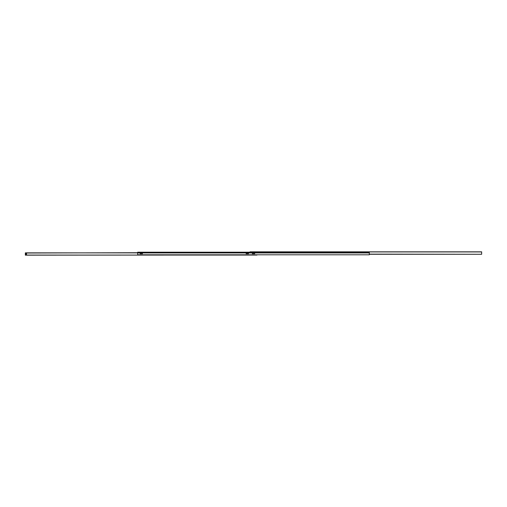 <?xml version="1.0" encoding="UTF-8"?>
<svg xmlns="http://www.w3.org/2000/svg" width="507" height="507" viewBox="0 0 507 507"><rect width="100%" height="100%" fill="white"/><g stroke="black" fill="none" stroke-linecap="round" stroke-linejoin="round"><path stroke-width="0.76" d="M369.311 254.349A0.444 0.444 0 0 1 368.868 254.793L138.132 254.793A0.444 0.444 0 0 1 137.689 254.349L137.689 252.207L369.311 252.207L369.311 254.349M254.755 253.608L254.419 253.804L254.419 253.418L254.755 253.608M252.689 253.608L252.359 253.804L252.359 253.418L252.689 253.608M248.557 253.608L248.227 253.804L248.227 253.418L248.557 253.608M246.491 253.608L246.161 253.804L246.161 253.418L246.491 253.608M142.518 253.608L142.182 253.804L142.182 253.418L142.518 253.608M140.452 253.608L140.116 253.804L140.116 253.418L140.452 253.608M253.741 253.608L253.38 253.817L253.38 253.405L253.741 253.608M247.543 253.608L247.182 253.817L247.182 253.405L247.543 253.608M141.504 253.608L141.142 253.817L141.142 253.405L141.504 253.608M256.967 254.793L255.788 254.793M369.311 254.273L481.65 254.273L369.311 254.127L369.311 254.793M25.654 254.349L26.225 254.349L25.654 254.349M25.35 255.015L26.529 255.015L26.529 253.018L25.35 253.018L25.35 255.16L256.967 255.015M137.689 252.727L25.35 253.018M478.45 251.84L477.474 251.84M466.649 251.84L465.673 251.84M454.842 251.84L453.873 251.84M443.042 251.84L442.066 251.84M431.242 251.84L430.266 251.84M419.441 251.84L418.465 251.84M407.634 251.84L406.665 251.84M395.834 251.84L394.858 251.84M384.033 251.84L383.058 251.84M372.227 251.84L371.257 251.84M481.65 251.84L250.033 251.84L481.65 251.84L481.65 254.127M480.452 251.84L479.749 251.84M250.033 251.84L250.033 252.207M25.939 253.703L25.939 253.221L25.939 253.703M25.939 253.754L26.193 253.316L25.686 253.316L25.939 253.754M25.939 254.768A0.349 0.349 0 0 0 26.237 254.248A0.349 0.349 0 0 0 25.642 254.248A0.349 0.349 0 0 0 25.939 254.768M25.939 254.717L25.939 254.127L25.939 254.717M26.529 253.018L25.35 252.949M369.311 252.949L137.689 252.949M25.35 255.065L256.967 255.065M25.35 252.873L137.689 252.873M250.033 251.935L481.65 251.935"/></g></svg>
